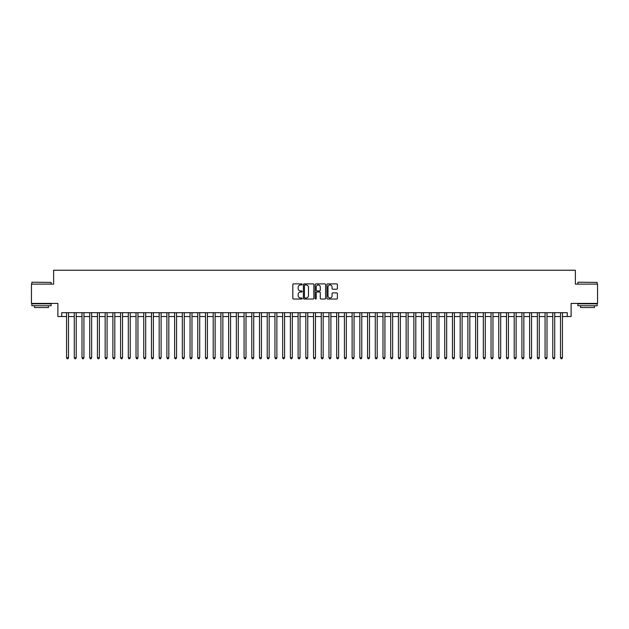 <?xml version="1.0" encoding="UTF-8"?>
<svg xmlns="http://www.w3.org/2000/svg" width="629" height="629" viewBox="0 0 629 629"><rect width="100%" height="100%" fill="white"/><g stroke="black" fill="none" stroke-linecap="round" stroke-linejoin="round"><path stroke-width="0.94" d="M302.148 284.418A0.527 0.527 0 0 0 301.621 283.883L293.57 283.883A0.755 0.755 0 0 0 292.815 284.646L292.815 298.28A0.755 0.755 0 0 0 293.57 299.034L301.621 299.034A0.527 0.527 0 0 0 302.148 298.508A0.527 0.527 0 0 0 301.621 297.981L300.583 297.981A2.422 2.422 0 0 1 298.154 295.551L298.154 294.419A2.422 2.422 0 0 1 300.583 291.99L301.621 291.99A0.527 0.527 0 0 0 302.148 291.463A0.527 0.527 0 0 0 301.621 290.928L300.583 290.928A2.422 2.422 0 0 1 298.154 288.507L298.154 287.374A2.422 2.422 0 0 1 300.583 284.945L301.621 284.945A0.527 0.527 0 0 0 302.148 284.418M336.641 289.23A0.755 0.755 0 0 0 337.396 288.467L337.396 284.646A0.755 0.755 0 0 0 336.641 283.883L327.701 283.883A0.755 0.755 0 0 0 326.946 284.646L326.946 298.28A0.755 0.755 0 0 0 327.701 299.034L336.641 299.034A0.755 0.755 0 0 0 337.396 298.28L337.396 293.657A0.755 0.755 0 0 0 336.641 292.902L332.812 292.902A0.755 0.755 0 0 0 332.057 293.657L332.057 295.952A2.029 2.029 0 0 1 330.028 297.981A2.029 2.029 0 0 1 328 295.952L328 286.973A2.029 2.029 0 0 1 330.028 284.945A2.029 2.029 0 0 1 332.057 286.973L332.057 288.467A0.755 0.755 0 0 0 332.812 289.23L336.641 289.23M61.744 316.544L61.744 312.684L567.256 312.684L567.256 316.544L571.116 316.544L571.116 303.422L597.55 303.422L597.55 284.127L575.362 284.127L575.362 270.242L53.638 270.242L53.638 284.127L31.45 284.127L31.45 303.422L57.884 303.422L57.884 316.544L66.564 316.544M313.84 284.646A0.755 0.755 0 0 0 313.077 283.883L304.137 283.883A0.755 0.755 0 0 0 303.382 284.646L303.382 298.28A0.755 0.755 0 0 0 304.137 299.034L313.077 299.034A0.755 0.755 0 0 0 313.84 298.28L313.84 284.646M315.923 283.883L324.863 283.883A0.755 0.755 0 0 1 325.618 284.646L325.618 298.28A0.755 0.755 0 0 1 324.863 299.034L321.034 299.034A0.755 0.755 0 0 1 320.279 298.28L320.279 292.752A0.755 0.755 0 0 0 319.516 291.99L316.985 291.99A0.755 0.755 0 0 0 316.222 292.752L316.222 298.508A0.527 0.527 0 0 1 315.695 299.034A0.527 0.527 0 0 1 315.16 298.508L315.16 284.646A0.755 0.755 0 0 1 315.923 283.883M68.498 316.544L74.285 316.544M76.211 316.544L81.998 316.544M83.932 316.544L89.719 316.544M91.645 316.544L97.44 316.544M99.366 316.544L105.153 316.544M107.087 316.544L112.874 316.544M114.8 316.544L120.587 316.544M122.521 316.544L128.308 316.544M130.234 316.544L136.029 316.544M137.955 316.544L143.742 316.544M145.676 316.544L151.463 316.544M153.39 316.544L159.176 316.544M161.11 316.544L166.897 316.544M168.824 316.544L174.618 316.544M176.545 316.544L182.331 316.544M184.266 316.544L190.052 316.544M191.979 316.544L197.765 316.544M199.7 316.544L205.486 316.544M207.413 316.544L213.207 316.544M215.134 316.544L220.921 316.544M222.855 316.544L228.642 316.544M230.568 316.544L236.355 316.544M238.289 316.544L244.076 316.544M246.002 316.544L251.797 316.544M253.723 316.544L259.51 316.544M261.444 316.544L267.231 316.544M269.157 316.544L274.944 316.544M276.878 316.544L282.665 316.544M284.591 316.544L290.386 316.544M292.312 316.544L298.099 316.544M300.033 316.544L305.82 316.544M307.746 316.544L313.533 316.544M315.467 316.544L321.254 316.544M323.18 316.544L328.967 316.544M330.901 316.544L336.688 316.544M338.614 316.544L344.409 316.544M346.335 316.544L352.122 316.544M354.056 316.544L359.843 316.544M361.769 316.544L367.556 316.544M369.49 316.544L375.277 316.544M377.203 316.544L382.998 316.544M384.924 316.544L390.711 316.544M392.645 316.544L398.432 316.544M400.358 316.544L406.145 316.544M408.079 316.544L413.866 316.544M415.793 316.544L421.587 316.544M423.514 316.544L429.3 316.544M431.235 316.544L437.021 316.544M438.948 316.544L444.734 316.544M446.669 316.544L452.455 316.544M454.382 316.544L460.176 316.544M462.103 316.544L467.89 316.544M469.824 316.544L475.61 316.544M477.537 316.544L483.324 316.544M485.258 316.544L491.045 316.544M492.971 316.544L498.766 316.544M500.692 316.544L506.479 316.544M508.413 316.544L514.2 316.544M516.126 316.544L521.913 316.544M523.847 316.544L529.634 316.544M531.56 316.544L537.355 316.544M539.281 316.544L545.068 316.544M547.002 316.544L552.789 316.544M554.715 316.544L560.502 316.544M562.436 316.544L567.256 316.544M304.971 284.945A0.527 0.527 0 0 0 304.444 285.48L304.444 297.446A0.527 0.527 0 0 0 304.971 297.981L306.071 297.981A2.422 2.422 0 0 0 308.493 295.551L308.493 287.374A2.422 2.422 0 0 0 306.071 284.945L304.971 284.945M320.279 287.013A2.029 2.029 0 0 0 318.25 284.984A2.029 2.029 0 0 0 316.222 287.013L316.222 290.173A0.755 0.755 0 0 0 316.985 290.928L319.516 290.928A0.755 0.755 0 0 0 320.279 290.173L320.279 287.013M68.498 312.684L68.498 357.759L66.564 357.759L66.564 312.684M68.498 357.759L67.916 358.758L67.146 358.758L66.564 357.759M32.071 282.201L51.13 282.429L32.071 282.201M41.483 305.741L31.835 305.741L31.835 303.807L51.13 303.807L51.13 305.741L41.483 305.741M48.433 305.741L48.433 307.518L34.54 307.518L34.54 305.741M578.098 282.201L597.165 282.429L578.098 282.201M587.517 305.741L577.87 305.741L577.87 303.807L597.165 303.807L597.165 305.741L587.517 305.741M594.46 305.741L594.46 307.518L580.567 307.518L580.567 305.741M76.211 312.684L76.211 357.759L74.285 357.759L74.285 312.684M76.211 357.759L75.637 358.758L74.859 358.758L74.285 357.759M83.932 312.684L83.932 357.759L81.998 357.759L81.998 312.684M83.932 357.759L83.35 358.758L82.58 358.758L81.998 357.759M91.645 312.684L91.645 357.759L89.719 357.759L89.719 312.684M91.645 357.759L91.071 358.758L90.301 358.758L89.719 357.759M99.366 312.684L99.366 357.759L97.44 357.759L97.44 312.684M99.366 357.759L98.784 358.758L98.014 358.758L97.44 357.759M107.087 312.684L107.087 357.759L105.153 357.759L105.153 312.684M107.087 357.759L106.505 358.758L105.735 358.758L105.153 357.759M114.8 312.684L114.8 357.759L112.874 357.759L112.874 312.684M114.8 357.759L114.226 358.758L113.448 358.758L112.874 357.759M122.521 312.684L122.521 357.759L120.587 357.759L120.587 312.684M122.521 357.759L121.94 358.758L121.169 358.758L120.587 357.759M130.234 312.684L130.234 357.759L128.308 357.759L128.308 312.684M130.234 357.759L129.66 358.758L128.89 358.758L128.308 357.759M137.955 312.684L137.955 357.759L136.029 357.759L136.029 312.684M137.955 357.759L137.374 358.758L136.603 358.758L136.029 357.759M145.676 312.684L145.676 357.759L143.742 357.759L143.742 312.684M145.676 357.759L145.095 358.758L144.324 358.758L143.742 357.759M153.39 312.684L153.39 357.759L151.463 357.759L151.463 312.684M153.39 357.759L152.816 358.758L152.037 358.758L151.463 357.759M161.11 312.684L161.11 357.759L159.176 357.759L159.176 312.684M161.11 357.759L160.529 358.758L159.758 358.758L159.176 357.759M168.824 312.684L168.824 357.759L166.897 357.759L166.897 312.684M168.824 357.759L168.25 358.758L167.479 358.758L166.897 357.759M176.545 312.684L176.545 357.759L174.618 357.759L174.618 312.684M176.545 357.759L175.963 358.758L175.192 358.758L174.618 357.759M184.266 312.684L184.266 357.759L182.331 357.759L182.331 312.684M184.266 357.759L183.684 358.758L182.913 358.758L182.331 357.759M191.979 312.684L191.979 357.759L190.052 357.759L190.052 312.684M191.979 357.759L191.405 358.758L190.626 358.758L190.052 357.759M199.7 312.684L199.7 357.759L197.765 357.759L197.765 312.684M199.7 357.759L199.118 358.758L198.347 358.758L197.765 357.759M207.413 312.684L207.413 357.759L205.486 357.759L205.486 312.684M207.413 357.759L206.839 358.758L206.068 358.758L205.486 357.759M215.134 312.684L215.134 357.759L213.207 357.759L213.207 312.684M215.134 357.759L214.552 358.758L213.781 358.758L213.207 357.759M222.855 312.684L222.855 357.759L220.921 357.759L220.921 312.684M222.855 357.759L222.273 358.758L221.502 358.758L220.921 357.759M230.568 312.684L230.568 357.759L228.642 357.759L228.642 312.684M230.568 357.759L229.994 358.758L229.215 358.758L228.642 357.759M238.289 312.684L238.289 357.759L236.355 357.759L236.355 312.684M238.289 357.759L237.707 358.758L236.936 358.758L236.355 357.759M246.002 312.684L246.002 357.759L244.076 357.759L244.076 312.684M246.002 357.759L245.428 358.758L244.657 358.758L244.076 357.759M253.723 312.684L253.723 357.759L251.797 357.759L251.797 312.684M253.723 357.759L253.141 358.758L252.371 358.758L251.797 357.759M261.444 312.684L261.444 357.759L259.51 357.759L259.51 312.684M261.444 357.759L260.862 358.758L260.091 358.758L259.51 357.759M269.157 312.684L269.157 357.759L267.231 357.759L267.231 312.684M269.157 357.759L268.583 358.758L267.805 358.758L267.231 357.759M276.878 312.684L276.878 357.759L274.944 357.759L274.944 312.684M276.878 357.759L276.296 358.758L275.526 358.758L274.944 357.759M284.591 312.684L284.591 357.759L282.665 357.759L282.665 312.684M284.591 357.759L284.017 358.758L283.247 358.758L282.665 357.759M292.312 312.684L292.312 357.759L290.386 357.759L290.386 312.684M292.312 357.759L291.73 358.758L290.96 358.758L290.386 357.759M300.033 312.684L300.033 357.759L298.099 357.759L298.099 312.684M300.033 357.759L299.451 358.758L298.681 358.758L298.099 357.759M307.746 312.684L307.746 357.759L305.82 357.759L305.82 312.684M307.746 357.759L307.164 358.758L306.394 358.758L305.82 357.759M315.467 312.684L315.467 357.759L313.533 357.759L313.533 312.684M315.467 357.759L314.885 358.758L314.115 358.758L313.533 357.759M323.18 312.684L323.18 357.759L321.254 357.759L321.254 312.684M323.18 357.759L322.606 358.758L321.836 358.758L321.254 357.759M330.901 312.684L330.901 357.759L328.967 357.759L328.967 312.684M330.901 357.759L330.319 358.758L329.549 358.758L328.967 357.759M338.614 312.684L338.614 357.759L336.688 357.759L336.688 312.684M338.614 357.759L338.04 358.758L337.27 358.758L336.688 357.759M346.335 312.684L346.335 357.759L344.409 357.759L344.409 312.684M346.335 357.759L345.753 358.758L344.983 358.758L344.409 357.759M354.056 312.684L354.056 357.759L352.122 357.759L352.122 312.684M354.056 357.759L353.474 358.758L352.704 358.758L352.122 357.759M361.769 312.684L361.769 357.759L359.843 357.759L359.843 312.684M361.769 357.759L361.195 358.758L360.417 358.758L359.843 357.759M369.49 312.684L369.49 357.759L367.556 357.759L367.556 312.684M369.49 357.759L368.909 358.758L368.138 358.758L367.556 357.759M377.203 312.684L377.203 357.759L375.277 357.759L375.277 312.684M377.203 357.759L376.629 358.758L375.859 358.758L375.277 357.759M384.924 312.684L384.924 357.759L382.998 357.759L382.998 312.684M384.924 357.759L384.343 358.758L383.572 358.758L382.998 357.759M392.645 312.684L392.645 357.759L390.711 357.759L390.711 312.684M392.645 357.759L392.064 358.758L391.293 358.758L390.711 357.759M400.358 312.684L400.358 357.759L398.432 357.759L398.432 312.684M400.358 357.759L399.785 358.758L399.006 358.758L398.432 357.759M408.079 312.684L408.079 357.759L406.145 357.759L406.145 312.684M408.079 357.759L407.498 358.758L406.727 358.758L406.145 357.759M415.793 312.684L415.793 357.759L413.866 357.759L413.866 312.684M415.793 357.759L415.219 358.758L414.448 358.758L413.866 357.759M423.514 312.684L423.514 357.759L421.587 357.759L421.587 312.684M423.514 357.759L422.932 358.758L422.161 358.758L421.587 357.759M431.235 312.684L431.235 357.759L429.3 357.759L429.3 312.684M431.235 357.759L430.653 358.758L429.882 358.758L429.3 357.759M438.948 312.684L438.948 357.759L437.021 357.759L437.021 312.684M438.948 357.759L438.374 358.758L437.595 358.758L437.021 357.759M446.669 312.684L446.669 357.759L444.734 357.759L444.734 312.684M446.669 357.759L446.087 358.758L445.316 358.758L444.734 357.759M454.382 312.684L454.382 357.759L452.455 357.759L452.455 312.684M454.382 357.759L453.808 358.758L453.037 358.758L452.455 357.759M462.103 312.684L462.103 357.759L460.176 357.759L460.176 312.684M462.103 357.759L461.521 358.758L460.75 358.758L460.176 357.759M469.824 312.684L469.824 357.759L467.89 357.759L467.89 312.684M469.824 357.759L469.242 358.758L468.471 358.758L467.89 357.759M477.537 312.684L477.537 357.759L475.61 357.759L475.61 312.684M477.537 357.759L476.963 358.758L476.184 358.758L475.61 357.759M485.258 312.684L485.258 357.759L483.324 357.759L483.324 312.684M485.258 357.759L484.676 358.758L483.905 358.758L483.324 357.759M492.971 312.684L492.971 357.759L491.045 357.759L491.045 312.684M492.971 357.759L492.397 358.758L491.626 358.758L491.045 357.759M500.692 312.684L500.692 357.759L498.766 357.759L498.766 312.684M500.692 357.759L500.11 358.758L499.34 358.758L498.766 357.759M508.413 312.684L508.413 357.759L506.479 357.759L506.479 312.684M508.413 357.759L507.831 358.758L507.06 358.758L506.479 357.759M516.126 312.684L516.126 357.759L514.2 357.759L514.2 312.684M516.126 357.759L515.552 358.758L514.774 358.758L514.2 357.759M523.847 312.684L523.847 357.759L521.913 357.759L521.913 312.684M523.847 357.759L523.265 358.758L522.495 358.758L521.913 357.759M531.56 312.684L531.56 357.759L529.634 357.759L529.634 312.684M531.56 357.759L530.986 358.758L530.216 358.758L529.634 357.759M539.281 312.684L539.281 357.759L537.355 357.759L537.355 312.684M539.281 357.759L538.699 358.758L537.929 358.758L537.355 357.759M547.002 312.684L547.002 357.759L545.068 357.759L545.068 312.684M547.002 357.759L546.42 358.758L545.65 358.758L545.068 357.759M554.715 312.684L554.715 357.759L552.789 357.759L552.789 312.684M554.715 357.759L554.141 358.758L553.363 358.758L552.789 357.759M562.436 312.684L562.436 357.759L560.502 357.759L560.502 312.684M562.436 357.759L561.854 358.758L561.084 358.758L560.502 357.759M31.835 284.127L31.835 282.429M51.13 284.127L51.13 282.429M577.87 284.127L577.87 282.429M597.165 284.127L597.165 282.429"/></g></svg>

